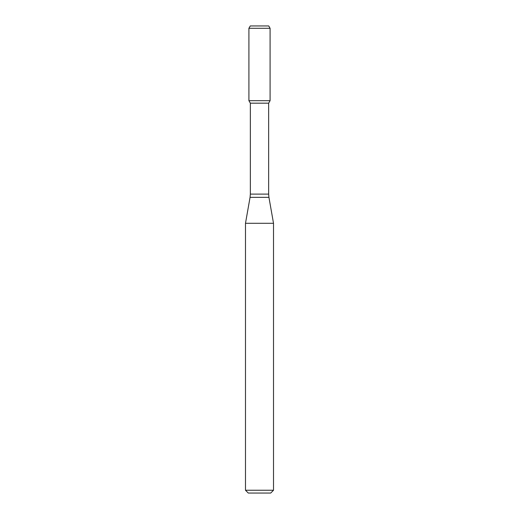 <?xml version="1.0" encoding="UTF-8"?>
<svg xmlns="http://www.w3.org/2000/svg" width="519" height="519" viewBox="0 0 519 519"><rect width="100%" height="100%" fill="white"/><g stroke="black" fill="none" stroke-linecap="round" stroke-linejoin="round"><path stroke-width="0.78" d="M250.346 103.171L268.654 103.171L268.654 194.106L250.346 194.106L250.346 103.171L248.912 100.686L270.088 100.686L270.088 28.286L248.912 28.286L250.262 25.95L268.738 25.95L270.088 28.286M259.5 223.293L273.513 223.293L268.939 197.35L250.061 197.35L245.487 223.293L259.5 223.293M273.513 490.247L270.71 493.05L248.29 493.05L245.487 490.247L273.513 490.247L273.513 223.293M248.912 28.286L248.912 100.686L270.088 100.686L268.654 103.171M268.654 194.106L268.939 197.35M250.346 194.106L250.061 197.35M245.487 490.247L245.487 223.293"/></g></svg>
